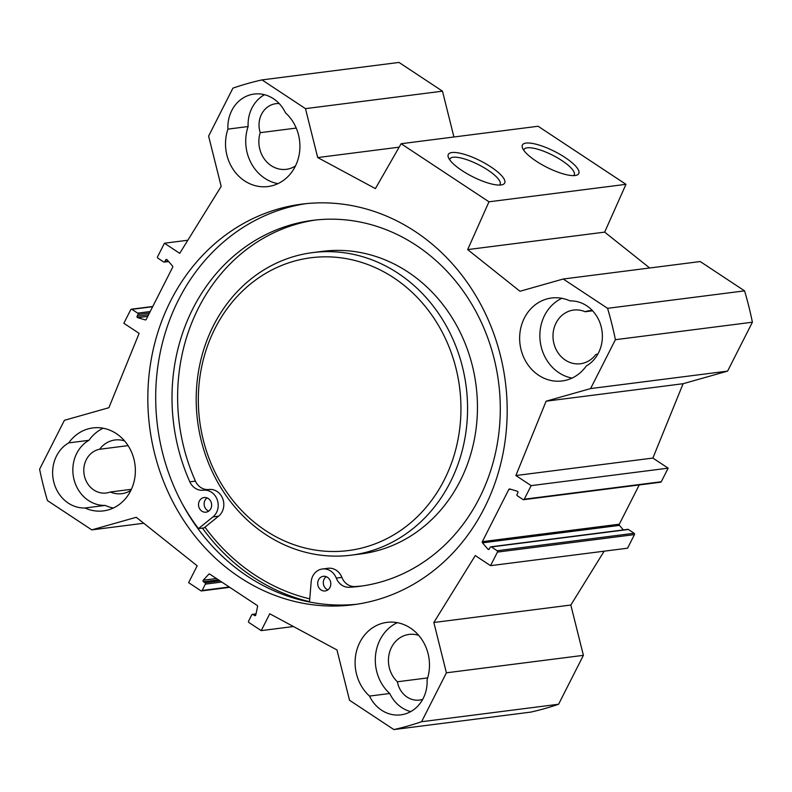 <?xml version="1.0" encoding="UTF-8"?>
<svg xmlns="http://www.w3.org/2000/svg" width="792" height="792" viewBox="0 0 792 792"><rect width="100%" height="100%" fill="white"/><g stroke="black" fill="none" stroke-linecap="round" stroke-linejoin="round"><path stroke-width="1.19" d="M227.918 129.126A34.442 30.571 82.7 0 1 254.153 94.05A34.442 30.571 82.7 0 1 285.476 112.82A41.818 37.125 82.7 0 1 298.693 156.905A41.818 37.125 82.7 0 1 268.003 186.536A41.818 37.125 82.7 0 1 227.918 129.126L248.124 126.542A41.818 37.125 -97.3 0 0 277.903 183.655M586.278 366.003A41.818 37.125 82.7 0 1 562.142 380.962A41.818 37.125 82.7 0 1 520.017 344.183A41.818 37.125 82.7 0 1 551.559 298.01A41.818 37.125 82.7 0 1 570.012 300.901A34.442 30.571 82.7 0 1 601.227 326.918A34.442 30.571 82.7 0 1 586.278 366.003M561.865 298.307A41.818 37.125 -97.3 0 0 540.233 341.609A41.818 37.125 -97.3 0 0 572.042 378.081M369.527 696.079A41.818 37.125 82.7 0 1 356.321 651.994A41.818 37.125 82.7 0 1 387.001 622.363A41.818 37.125 82.7 0 1 427.086 679.774A34.442 30.571 82.7 0 1 400.851 714.849A34.442 30.571 82.7 0 1 369.527 696.079L389.743 693.505A34.442 30.571 -97.3 0 0 410.711 711.602M397.307 622.661A41.818 37.125 -97.3 0 0 389.743 693.505M103.178 428.234A41.818 37.125 -97.3 0 0 88.942 440.312L68.736 442.886A41.818 37.125 82.7 0 1 92.872 427.928A41.818 37.125 82.7 0 1 134.987 464.716A41.818 37.125 82.7 0 1 103.445 510.889A41.818 37.125 82.7 0 1 84.991 507.999L105.207 505.415A41.818 37.125 -97.3 0 0 113.355 508.009M604.167 551.183L570.824 605.029L583.397 655.34L446.401 672.814L433.838 622.502L475.279 555.568L490.555 565.666L497.445 552.083A0.98 0.871 -97.3 0 0 497.109 550.737L491.387 546.945A0.98 0.871 -97.3 0 0 490.189 547.292L489.317 549.014A0.98 0.871 82.7 0 1 487.931 549.183L482.477 542.837A0.98 0.871 82.7 0 1 482.328 541.669L508.83 489.436A0.98 0.871 82.7 0 1 509.791 488.991L517.324 491.238A0.98 0.871 82.7 0 1 517.889 492.693L517.008 494.426A0.98 0.871 -97.3 0 0 517.344 495.772L523.076 499.554A0.98 0.871 -97.3 0 0 524.264 499.217L531.165 485.635L515.879 475.537L546.114 401.188L590.594 388.585L727.591 371.121L752.4 322.215A332.076 294.822 -97.3 0 0 744.569 290.862L700.217 261.548L563.231 279.012L607.573 308.326A332.076 294.822 82.7 0 1 615.404 339.689L590.594 388.585M187.833 240.243L164.449 243.223L179.725 253.331L221.176 186.397L208.603 136.085L232.927 88.14A331.323 294.149 82.7 0 1 262.013 79.903L305.484 108.643L317.701 157.559L375.408 188.605L401.118 143.728L488.971 201.802L467.666 249.599L519.978 291.268L563.231 279.012M164.449 243.223L157.559 256.816A0.98 0.871 -97.3 0 0 157.895 258.162L163.627 261.944A0.98 0.871 -97.3 0 0 164.815 261.608L165.696 259.885A0.98 0.871 82.7 0 1 167.072 259.717L172.527 266.053A0.98 0.871 82.7 0 1 172.676 267.231L146.183 319.463A0.98 0.871 82.7 0 1 145.213 319.899L137.679 317.651A0.98 0.871 82.7 0 1 137.115 316.206L137.996 314.474A0.98 0.871 -97.3 0 0 137.66 313.127L131.927 309.345A0.98 0.871 -97.3 0 0 130.739 309.682L123.849 323.265L139.125 333.363L108.89 407.712L64.409 420.305L39.6 469.21A332.076 294.822 82.7 0 0 47.431 500.564L91.783 529.878L143.758 523.255M446.401 672.814L421.591 721.72A332.076 294.822 82.7 0 1 393.862 729.571L349.519 700.257L336.956 649.945L269.765 613.78L261.212 630.63L248.896 622.492A0.98 0.871 82.7 0 1 248.559 621.146L251.767 614.82A0.98 0.871 82.7 0 1 252.955 614.483L254.519 615.523A0.98 0.871 -97.3 0 0 255.796 614.929L257.578 606.543A0.98 0.871 -97.3 0 0 257.152 605.444L209.791 574.141A0.98 0.871 -97.3 0 0 208.751 574.269L203.257 580.199A0.98 0.871 -97.3 0 0 203.445 581.764L205.009 582.793A0.98 0.871 82.7 0 1 205.346 584.14L202.148 590.466A0.98 0.871 82.7 0 1 200.95 590.802L188.635 582.655L197.178 565.805L136.264 517.285L91.783 529.878M239.778 577.368A201.95 179.289 82.7 0 1 150.846 361.706A201.95 179.289 82.7 0 1 301.95 204.118A201.95 179.289 82.7 0 1 505.355 381.764A201.95 179.289 82.7 0 1 353.054 604.771A201.95 179.289 82.7 0 1 239.778 577.368M84.991 507.999A34.442 30.571 82.7 0 1 53.777 481.982A34.442 30.571 82.7 0 1 68.736 442.886M592.436 310.622A22.136 19.652 -97.3 0 0 589.149 310.731A22.136 19.652 -97.3 0 0 585.12 311.741L592.584 310.791M585.12 311.741A27.057 24.017 -97.3 0 0 573.636 310.068A27.057 24.017 -97.3 0 0 553.232 339.946A27.057 24.017 -97.3 0 0 580.486 363.746A27.057 24.017 -97.3 0 0 595.802 354.479A22.136 19.652 -97.3 0 0 597.96 353.935M279.2 103.564A22.136 19.652 -97.3 0 0 275.923 103.673A22.136 19.652 -97.3 0 0 260.241 132.67L296.238 128.076M260.241 132.67A27.057 24.017 -97.3 0 0 286.348 169.32A27.057 24.017 -97.3 0 0 295.465 165.944M124.621 440.966A27.057 24.017 -97.3 0 0 114.949 439.996A27.057 24.017 -97.3 0 0 99.634 449.262A22.136 19.652 -97.3 0 0 84.061 474.131A22.136 19.652 -97.3 0 0 106.276 493.01A22.136 19.652 -97.3 0 0 110.306 492L131.383 489.317M99.634 449.262L128.086 445.629M110.306 492A27.057 24.017 -97.3 0 0 121.79 493.673A27.057 24.017 -97.3 0 0 130.918 490.298M418.75 635.402A27.057 24.017 -97.3 0 0 409.078 634.422A27.057 24.017 -97.3 0 0 389.288 653.341A27.057 24.017 -97.3 0 0 397.396 681.773L427.68 677.912M305.89 203.673A201.95 179.289 -97.3 0 0 158.36 362.885A201.95 179.289 -97.3 0 0 247.639 576.368A201.95 179.289 -97.3 0 0 356.974 604.227M202.435 528.115A203.801 180.942 -97.3 0 0 253.232 577.14A203.801 180.942 -97.3 0 0 309.523 601.673M449.648 159.727A28.156 7.87 -153.1 0 1 449.886 158.964A28.156 7.87 -153.1 0 1 453.133 157.252A28.156 7.87 -153.1 0 1 483.348 167.29A28.156 7.87 -153.1 0 1 500.099 184.437A28.156 7.87 -153.1 0 1 499.623 185.071M451.955 152.539A31.601 8.831 26.9 0 0 448.361 157.37A31.601 8.831 26.9 0 0 472.487 176.636A31.601 8.831 26.9 0 0 502.276 184.724A31.601 8.831 26.9 0 0 489.723 166.142A31.601 8.831 26.9 0 0 451.955 152.539M488.971 201.802L625.967 184.328L538.105 126.255L401.118 143.728M526.066 143.085A31.601 8.831 26.9 0 0 522.472 147.926A31.601 8.831 26.9 0 0 546.599 167.181A31.601 8.831 26.9 0 0 576.388 175.27A31.601 8.831 26.9 0 0 563.835 156.697A31.601 8.831 26.9 0 0 526.066 143.085M523.76 150.272A28.156 7.87 -153.1 0 1 523.997 149.52A28.156 7.87 -153.1 0 1 527.244 147.807A28.156 7.87 -153.1 0 1 557.469 157.836A28.156 7.87 -153.1 0 1 574.21 174.992A28.156 7.87 -153.1 0 1 573.735 175.626M264.508 94.713A34.442 30.571 -97.3 0 0 248.124 126.542M397.396 681.773A22.136 19.652 -97.3 0 0 419.512 700.069A22.136 19.652 -97.3 0 0 422.72 699.346M88.942 440.312A34.442 30.571 -97.3 0 0 73.993 479.407A34.442 30.571 -97.3 0 0 105.207 505.415M393.862 729.571L530.858 712.097A332.076 294.822 -97.3 0 0 558.588 704.246L583.397 655.34M453.925 136.996L442.481 91.169L399 62.429L262.013 79.903M649.688 267.993L604.662 232.125L625.967 184.328M727.591 371.121L683.11 383.714L652.875 458.063L668.151 468.161L661.261 481.744A0.98 0.871 82.7 0 1 660.627 482.219L523.631 499.693M639.233 484.942L619.324 524.195A0.98 0.871 -97.3 0 0 619.473 525.373L623.373 529.907M490.832 546.817L627.828 529.343A0.98 0.871 82.7 0 1 628.373 529.482L634.105 533.264A0.98 0.871 82.7 0 1 634.442 534.61L627.551 548.203L490.555 565.666M570.824 605.029L433.838 622.502M683.11 383.714L546.114 401.188M652.875 458.063L515.879 475.537M668.151 468.161L531.165 485.635M615.404 339.689L752.4 322.215M421.591 721.72L558.588 704.246M607.573 308.326L744.569 290.862M467.666 249.599L604.662 232.125M317.701 157.559L399.138 147.163M305.484 108.643L442.481 91.169M261.212 630.63L293.436 626.522M393.753 277.804A147.589 131.026 82.7 0 1 396.822 532.966A147.589 131.026 82.7 0 1 198.337 401.762A147.589 131.026 82.7 0 1 393.753 277.804M309.494 601.999L311.177 581.823A14.761 13.108 82.7 0 1 322.384 568.993A14.761 13.108 82.7 0 1 336.273 578.101A14.761 13.108 -97.3 0 0 349.341 587.278A184.487 163.786 -97.3 0 0 359.489 586.347A184.487 163.786 -97.3 0 0 498.623 382.625A184.487 163.786 -97.3 0 0 312.81 220.344A184.487 163.786 -97.3 0 0 189.823 481.833A14.761 13.108 -97.3 0 0 203.306 490.208A14.761 13.108 82.7 0 1 217.226 499.673A14.761 13.108 82.7 0 1 212.959 516.899L198.445 528.62L204.069 527.908L218.572 516.186A14.761 13.108 82.7 0 0 222.839 498.95A14.761 13.108 82.7 0 0 208.92 489.486A14.761 13.108 -97.3 0 1 195.436 481.12A184.487 163.786 -97.3 0 1 315.622 220.018M207.049 497.901A7.375 6.554 -97.3 0 0 204.97 500.356A7.375 6.554 -97.3 0 0 208.732 511.097M199.356 501.069A7.375 6.554 82.7 0 1 204.148 497.534A7.375 6.554 82.7 0 1 211.583 504.029A7.375 6.554 82.7 0 1 206.019 512.177A7.375 6.554 82.7 0 1 199.673 508.84A7.375 6.554 82.7 0 1 199.356 501.069M326.215 576.675A7.375 6.554 -97.3 0 0 324.136 579.13A7.375 6.554 -97.3 0 0 327.898 589.872M318.523 579.843A7.375 6.554 82.7 0 1 323.314 576.309A7.375 6.554 82.7 0 1 330.749 582.803A7.375 6.554 82.7 0 1 325.185 590.951A7.375 6.554 82.7 0 1 318.839 587.614A7.375 6.554 82.7 0 1 318.523 579.843M322.384 568.993L327.997 568.28A14.761 13.108 82.7 0 1 341.887 577.388A14.761 13.108 -97.3 0 0 354.955 586.565A184.487 163.786 -97.3 0 0 362.291 585.961M198.445 528.62A210.316 186.714 82.7 0 1 182.13 503.534M309.761 598.851A200.97 178.418 82.7 0 1 204.97 527.175M312.592 252.608L322.473 251.351A152.51 135.402 82.7 0 1 408.009 272.042A152.51 135.402 82.7 0 1 475.17 434.907A152.51 135.402 82.7 0 1 361.053 553.915L351.173 555.172A152.51 135.402 82.7 0 1 197.574 421.017A152.51 135.402 82.7 0 1 312.592 252.608A152.51 135.402 82.7 0 1 398.128 273.309A152.51 135.402 82.7 0 1 465.29 436.164A152.51 135.402 82.7 0 1 351.173 555.172M619.324 524.195L482.328 541.669M510.543 489.218L508.83 489.436M619.473 525.373L482.477 542.837M489.317 549.004L487.931 549.183M628.373 529.482L491.387 546.945M634.105 533.264L497.109 550.737M634.442 534.61L497.445 552.083M661.261 481.744L524.264 499.217M145.847 319.82L145.213 319.899M147.748 316.374L137.679 317.651M148.569 314.741L137.115 316.206M149.45 313.018L137.996 314.474M150.203 311.533L137.66 313.127M152.658 306.702L131.927 309.345M168.32 261.162L164.815 261.608M167.072 259.707L165.696 259.885M202.148 590.466L229.254 587.001M205.346 584.14L221.76 582.051M205.009 582.793L219.998 580.883M203.445 581.764L218.424 579.853M203.257 580.199L216.424 578.526M208.751 574.269L209.781 574.131M254.519 615.523L255.568 615.384M252.955 614.483L255.974 614.097M189.823 481.833L195.436 481.12M349.341 587.278L354.955 586.565M336.273 578.101L341.887 577.388M212.959 516.899L218.572 516.186M203.306 490.208L208.92 489.486M152.767 306.484L131.373 309.207M168.627 261.518L164.172 262.083M201.505 590.931L229.749 587.327M252.4 614.354L256.024 613.889"/></g></svg>
